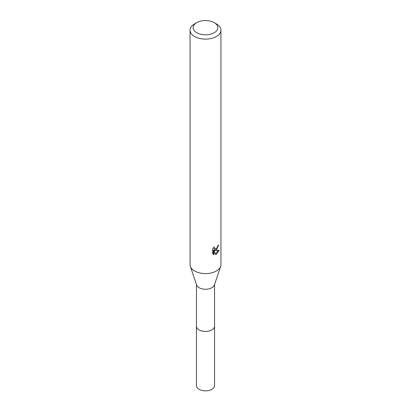 <?xml version="1.0" encoding="UTF-8"?>
<svg xmlns="http://www.w3.org/2000/svg" width="411" height="411" viewBox="0 0 411 411"><rect width="100%" height="100%" fill="white"/><g stroke="black" fill="none" stroke-linecap="round" stroke-linejoin="round"><path stroke-width="0.62" d="M214.557 325.954A9.068 5.235 180 0 1 214.568 326.206A9.057 5.23 180 0 1 211.906 329.894A9.057 5.23 180 0 1 202.032 331.025A9.057 5.23 180 0 1 196.443 326.195A9.068 5.235 180 0 1 196.443 325.954M214.557 326.026A9.063 5.23 180 0 1 211.906 329.905A9.063 5.23 180 0 1 201.893 331.004A9.063 5.23 180 0 1 196.443 326.026M214.234 22.641L216.417 23.9A15.438 8.914 180 0 1 220.938 30.203L220.938 264.684A15.438 8.914 180 0 1 220.656 266.385L214.393 285.008A9.057 5.23 180 0 1 211.906 287.71A9.057 5.23 180 0 1 202.849 289.015A9.057 5.23 180 0 1 196.607 285.008L190.344 266.385A15.438 8.914 180 0 1 190.062 264.684L190.062 30.203A15.438 8.914 180 0 1 194.583 23.9L196.766 22.641A12.351 7.131 180 0 1 214.234 22.641A12.351 7.131 180 0 1 214.234 32.726A12.351 7.131 180 0 1 196.766 32.726A12.351 7.131 180 0 1 196.766 22.641L194.583 23.9M220.656 266.385A15.438 8.914 180 0 1 216.417 270.988A15.438 8.914 180 0 1 200.984 273.207A15.438 8.914 180 0 1 190.344 266.385M216.417 249.975L214.938 250.53L219.166 250.263L216.417 254.265L215.693 254.568L214.09 250.576L214.09 254.604L212.682 253.777L212.682 248.804L214.306 246.795L214.085 247.782L214.686 248.958L216.417 248.64L217.532 246.857L217.696 245.824A15.438 8.914 0 0 0 218.637 245.043L216.417 249.975M220.938 30.203A15.438 8.914 180 0 1 216.417 36.507A15.438 8.914 180 0 1 199.592 38.439A15.438 8.914 180 0 1 190.062 30.203M217.07 247.879L214.203 250.109L214.938 250.53M217.65 246.348L217.779 245.763M214.686 248.958L213.396 247.787M212.99 254.06L213.35 254.173M214.09 254.604L213.345 254.178L213.345 250.145L214.09 250.576M215.456 253.962L218.2 250.453M196.432 326.206A9.068 5.235 180 0 0 199.088 329.905A9.068 5.235 180 0 0 208.968 331.04A9.068 5.235 180 0 0 214.568 326.206L214.557 385.621A9.057 5.23 180 0 1 208.968 390.45A9.057 5.23 180 0 1 199.094 389.315A9.057 5.23 180 0 1 196.443 385.621L196.443 284.515M214.557 326.195L214.557 284.515"/></g></svg>
